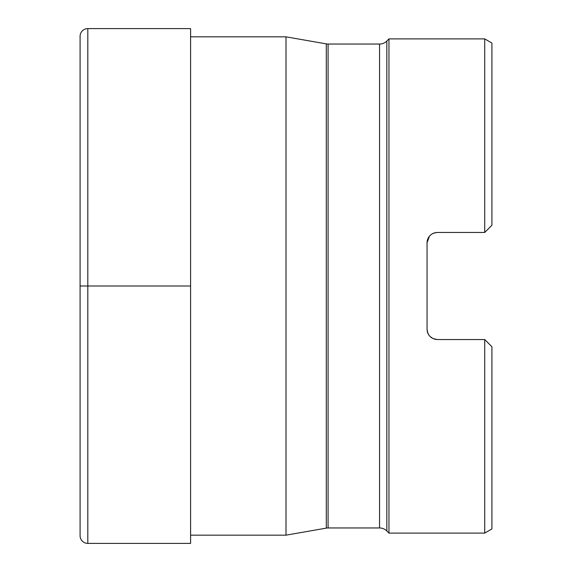 <?xml version="1.0" encoding="UTF-8"?>
<svg xmlns="http://www.w3.org/2000/svg" width="572" height="572" viewBox="0 0 572 572"><rect width="100%" height="100%" fill="white"/><g stroke="black" fill="none" stroke-linecap="round" stroke-linejoin="round"><path stroke-width="0.86" d="M190.598 535.163L286 535.163L286 36.837L326.305 43.887A10.296 10.296 0 0 0 328.078 44.044L379.551 44.044A10.296 10.296 0 0 0 386.829 41.027L388.96 38.896L484.713 38.896L484.713 232.461L437.351 232.461L433.848 233.076M190.598 36.837L286 36.837M190.598 28.6L190.598 543.4L87.809 543.4L87.809 28.6L190.598 28.6M286 535.163L326.305 528.113L326.305 43.887M388.96 38.896L388.96 533.104L386.829 530.973A10.296 10.296 0 0 0 379.551 527.956L328.078 527.956A10.296 10.296 0 0 0 326.305 528.113M427.498 239.761L427.177 241.191M427.22 331.066L427.527 332.332M427.849 333.211L428.228 334.012M428.728 334.87L430.044 336.493M430.051 336.5L433.133 338.631L437.351 339.539C431.159 338.989 427.727 335.557 427.055 329.243L427.055 242.757C427.727 236.443 431.159 233.011 437.351 232.461L435.893 232.568M434.641 339.175L435.964 339.446M388.96 533.104L484.713 533.104L484.713 339.539L437.351 339.539M433.14 233.362L432.353 233.755L433.14 233.362M431.345 234.398L430.637 234.949L431.345 234.398M429.422 236.186L427.055 242.757L427.141 241.434M427.534 239.661L427.842 238.817M428.213 238.016L428.678 237.208M433.862 233.069L434.641 232.825M427.055 329.243L427.749 332.947M491.734 346.56L484.713 339.539L491.913 346.739L491.913 528.95L484.713 533.104M484.713 38.896L491.913 43.05L491.913 225.261L484.713 232.461L491.734 225.44M87.809 543.4A7.729 7.729 0 0 1 80.087 535.935L80.087 36.065A7.729 7.729 0 0 1 87.809 28.6M190.598 286L80.087 286M379.551 527.956L379.551 44.044M328.078 527.956L328.078 44.044M386.829 530.973L386.829 41.027"/></g></svg>
